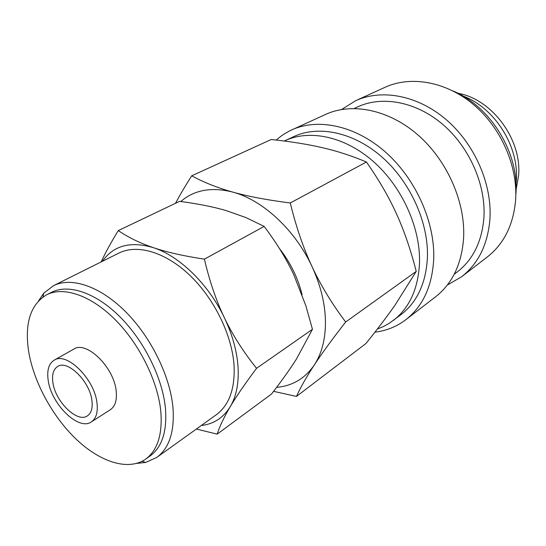 <?xml version="1.0" encoding="UTF-8"?>
<svg xmlns="http://www.w3.org/2000/svg" width="546" height="546" viewBox="0 0 546 546"><rect width="100%" height="100%" fill="white"/><g stroke="black" fill="none" stroke-linecap="round" stroke-linejoin="round"><path stroke-width="0.82" d="M377.347 329.054L383.292 326.61L388.923 323.519L401.003 314.646C417.26 302.047 426.071 282.924 427.429 257.289C428.59 222.597 410.435 182.084 382.084 157.125C353.706 132.152 318.557 124.973 293.762 136.602L284.261 141.025M393.188 320.577C409.466 307.958 418.243 288.732 419.519 262.892C420.563 227.928 402.17 186.998 373.6 161.725C345.004 136.439 309.684 129.095 284.862 140.738M374.911 332.186C386.404 330.78 396.724 326.61 405.883 319.676L435.51 296.86C452.436 283.579 461.807 263.834 463.622 237.626C465.41 201.849 447.119 160.326 417.874 134.889C388.588 109.432 351.89 102.32 325.614 114.414L289.196 131.095L282.371 135.155L276.139 140.042M405.883 319.676C422.925 306.299 432.207 286.104 433.715 259.084C435.066 222.174 415.827 178.938 385.66 152.238C355.46 125.519 318.038 117.759 291.598 129.934M454.176 274.304L457.077 272.106C473.095 259.684 482.057 241.393 483.947 217.219C485.858 184.548 469.348 147.045 442.629 124.283C415.875 101.508 382.043 95.475 357.582 106.927L354.286 108.463M447.297 285.073L461.677 276.713L487.237 257.03C503.862 243.973 513.315 225.082 515.588 200.355C518.031 166.612 501.344 128.078 473.757 104.784C446.13 81.477 410.845 75.437 385.012 87.312L355.664 100.703L341.543 109.507M461.677 276.713C478.467 263.527 487.892 244.205 489.953 218.741C492.089 183.982 474.617 143.973 446.198 119.629C417.751 95.263 381.743 88.711 355.664 100.703M515.813 195.222L515.861 194.594C519.567 153.808 490.84 106.45 453.009 90.957M516.072 189.783L518.577 175.826C522.099 139.646 492.055 99.058 457.937 93.27M273.601 391.339L296.458 396.43C300.757 387.012 306.709 376.528 314.305 364.967C321.812 353.508 332.268 339.182 345.666 322.004C331.927 303.719 320.727 285.278 312.073 266.68C303.385 248.116 296.116 226.883 290.267 202.975C267.199 200.027 248.068 196.41 232.876 192.124C211.691 186.732 194.335 189.858 180.808 201.508M276.624 387.339C292.438 385.954 305.002 378.494 314.305 364.967C321.874 353.392 325.587 338.807 325.45 321.212C325.082 303.474 320.618 285.292 312.073 266.68C295.284 230.064 262.81 200.082 232.876 192.124C217.554 187.838 203.835 182.405 191.714 175.812C185.217 186.05 179.805 195.215 175.478 203.317M191.714 175.812L271.246 139.503C290.936 141.578 308.087 144.335 322.713 147.761C337.332 151.126 351.904 155.876 366.434 162.005C378.91 179.846 388.929 197.14 396.492 213.895C404.129 230.624 410.708 249.795 416.223 271.41L394.99 305.194C387.244 316.277 377.566 329.047 365.957 343.502L296.458 396.43M279.361 248.41C290.438 262.619 298.014 278.064 302.088 294.738M196.369 429.04L217.158 434.138C219.82 426.03 224.188 416.871 230.262 406.654C236.247 396.526 245.011 383.749 256.552 368.318C243.298 351.754 232.596 334.951 224.461 317.902C216.284 300.901 209.596 281.313 204.402 259.159C183.756 256.033 166.803 252.218 153.542 247.713C130.631 240.902 113.568 245.441 102.355 261.322M201.262 425.532C213.684 424.106 223.348 417.813 230.262 406.654C236.302 396.416 238.909 383.367 238.083 367.492C237.053 351.488 232.514 334.957 224.461 317.902C208.64 284.364 179.668 256.149 153.542 247.713C140.165 243.216 128.419 237.503 118.298 230.576C110.947 242.554 105.241 252.996 101.174 261.909M118.298 230.576L179.607 201.351C197.727 203.719 213.281 206.811 226.276 210.633L246.096 217.636L264.148 226.406C276.583 242.902 286.473 259.036 293.809 274.802L305.897 305.856L312.455 329.299L296.451 359.056C290.138 369.007 281.845 380.651 271.574 393.987L217.158 434.138M91.346 421.901L110.292 409.759C115.151 406.415 117.117 400.184 116.182 391.066C114.121 367.349 86.357 340.315 73.765 349.112L54.17 360.183C48.792 363.622 46.792 370.29 48.164 380.193C51.092 404.081 78.679 431.197 91.346 421.901C96.157 418.584 98.041 412.319 96.997 403.098C94.656 379.095 66.612 351.433 54.17 360.183M145.666 459.125L150.17 455.924C162.121 447.106 167.206 431.176 165.431 408.149C162.551 378.098 144.205 341.018 119.99 316.837C95.741 292.642 68.523 283.661 51.604 292.274L46.663 294.758C30.474 304.47 24.461 323.348 28.645 351.392C33.722 382.241 52.703 417.007 76.699 439.694C100.662 462.285 128.508 471.109 145.666 459.125C157.589 450.327 162.626 434.377 160.79 411.281C157.828 381.135 139.373 343.891 115.09 319.581C90.779 295.243 63.541 286.165 46.663 294.758M136.712 463.411L145.618 462.442L156.839 457.384C169.335 448.102 174.7 431.442 172.946 407.398C170.045 375.86 150.846 336.896 125.396 311.507C99.925 286.09 71.28 276.692 53.426 285.701L43.707 293.25L38.684 300.675M53.426 285.701L118.912 253.078C137.21 243.864 165.534 251.999 190.042 275.512C214.523 299.003 232.268 335.667 234.084 365.902C235.026 388.977 229.095 405.255 216.291 414.748L156.839 457.384M52.88 382.405C51.815 374.536 53.406 369.233 57.658 366.496C67.622 359.459 90.022 381.531 91.946 400.723C92.806 408.155 91.291 413.206 87.401 415.868C77.286 423.252 55.187 401.528 52.88 382.405M312.455 329.299L256.552 368.318M264.148 226.406L204.402 259.159M416.223 271.41L345.666 322.004M366.434 162.005L290.267 202.975M516.004 184.173L516.263 181.34M462.865 95.953C494.84 107.849 519.198 146.471 516.304 180.794M43.045 296.928L43.707 293.25M142.056 461.315L145.618 462.442"/></g></svg>
